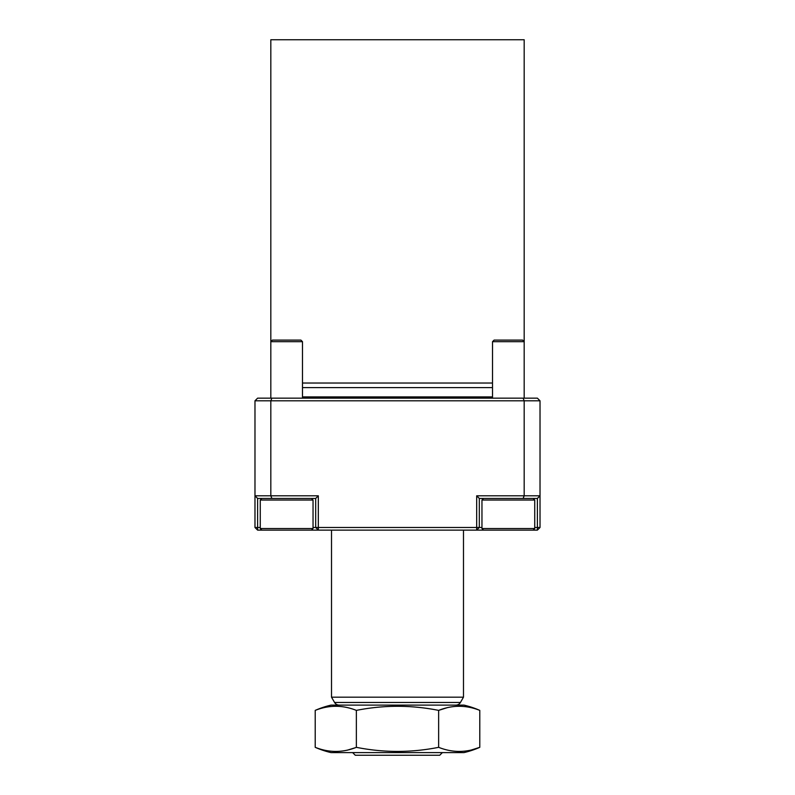 <?xml version="1.0" encoding="UTF-8"?>
<svg xmlns="http://www.w3.org/2000/svg" width="795" height="795" viewBox="0 0 795 795"><rect width="100%" height="100%" fill="white"/><g stroke="black" fill="none" stroke-linecap="round" stroke-linejoin="round"><path stroke-width="1.19" d="M331.048 752.607L463.952 752.607A89.736 89.736 0 0 0 479.783 747.33C466.109 752.785 452.395 752.785 438.641 747.33C411.184 752.776 383.756 752.776 356.359 747.33C342.685 752.785 328.971 752.785 315.217 747.33A89.736 89.736 0 0 0 331.048 752.607L442.368 752.607L439.724 755.25L355.276 755.25L352.632 752.607M302.488 387.602L492.512 387.602M302.488 383.031L492.512 383.031M524.183 398.156L524.183 341.681L492.512 341.681L494.092 340.101L522.603 340.101L524.183 341.681L524.183 39.75L270.817 39.75L270.817 341.681L302.488 341.681L300.908 340.101L272.397 340.101L270.817 341.681L270.817 398.156M339.137 705.105A5.277 5.277 0 0 1 334.566 702.462L331.515 697.185L463.485 697.185L463.485 530.126M331.515 697.185L331.515 530.126M455.863 705.105A5.277 5.277 0 0 0 460.434 702.462L463.485 697.185M447.843 707.48L438.641 710.382C452.315 704.927 466.029 704.927 479.783 710.382A89.736 89.736 0 0 0 463.952 705.105L331.048 705.105A89.736 89.736 0 0 0 315.217 710.382C328.892 704.927 342.605 704.927 356.359 710.382C383.816 704.936 411.244 704.936 438.641 710.382L438.641 747.33M356.359 747.33L356.359 710.382C342.685 704.927 328.971 704.927 315.217 710.382L315.217 747.33M534.737 527.482L537.38 527.482L537.38 530.126L257.62 530.126L254.976 527.482L254.976 495.812L318.318 495.812L318.318 527.482L476.682 527.482L476.682 495.812L540.024 495.812L540.024 527.482L537.38 527.482L537.38 498.455L479.315 498.455L479.315 527.482L481.959 527.482M523.09 398.156L524.183 400.799L254.976 400.799L257.62 398.156L537.38 398.156L540.024 400.799L524.183 400.799L524.183 495.812L523.09 498.455M271.91 398.156L270.817 400.799L270.817 495.812L271.91 498.455L257.62 498.455L257.62 527.482L260.263 527.482M540.024 400.799L540.024 495.812L537.38 498.455M254.976 400.799L254.976 495.812L257.62 498.455M313.041 527.482L315.685 527.482L315.685 498.455L271.91 498.455M257.62 530.126L257.62 527.482L254.976 527.482M318.318 495.812L315.685 498.455M315.685 527.482L318.318 530.126L318.318 527.482L315.685 527.482M476.682 527.482L476.682 530.126L479.315 527.482L476.682 527.482M476.682 495.812L479.315 498.455M540.024 527.482L537.38 530.126M479.783 710.382L479.783 747.33L470.61 750.232M347.157 750.232L355.832 747.558M463.952 752.607L442.368 752.607M313.041 500.035L260.263 500.035L260.263 528.536L313.041 528.536L313.041 500.035L311.461 498.455M534.737 500.035L481.959 500.035L481.959 528.536L534.737 528.536L534.737 500.035L533.157 498.455M302.488 396.914L492.512 396.914M334.566 702.462L460.434 702.462M311.461 530.126L313.041 528.536M302.488 398.156L302.488 341.681M261.843 530.126L260.263 528.536M261.843 498.455L260.263 500.035M533.157 530.126L534.737 528.536M492.512 398.156L492.512 341.681M483.539 530.126L481.959 528.536M483.539 498.455L481.959 500.035"/></g></svg>
